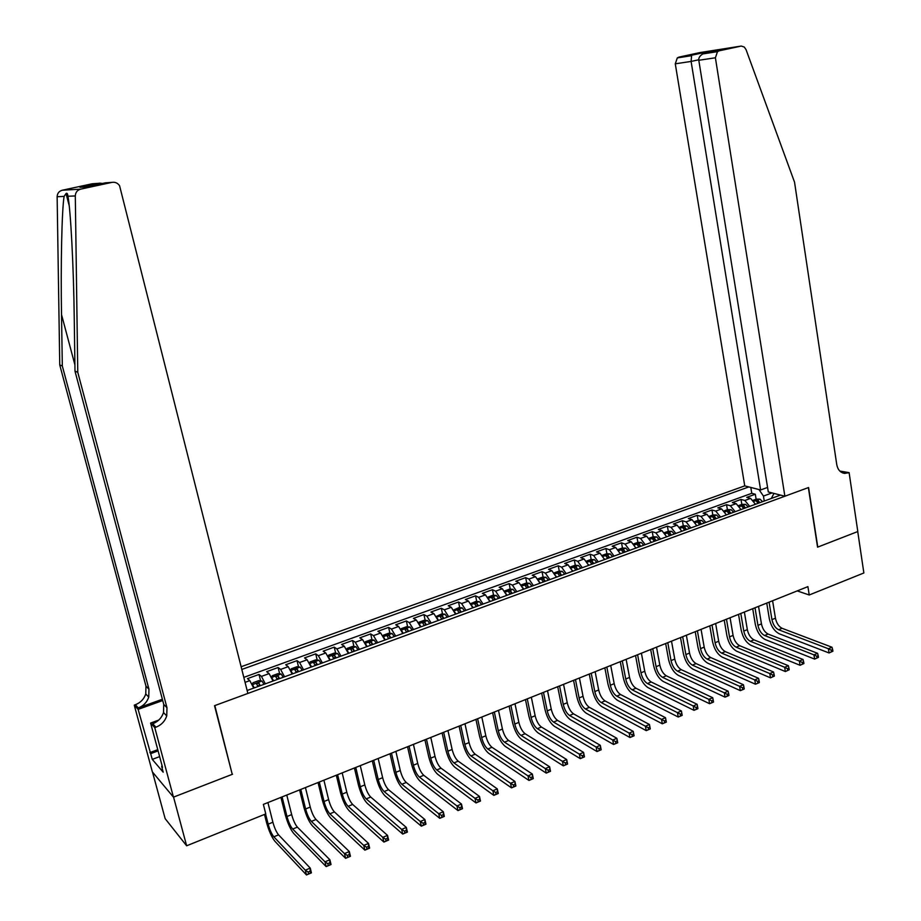 <?xml version="1.0" encoding="UTF-8"?>
<svg xmlns="http://www.w3.org/2000/svg" width="921" height="921" viewBox="0 0 921 921"><rect width="100%" height="100%" fill="white"/><g stroke="black" fill="none" stroke-linecap="round" stroke-linejoin="round"><path stroke-width="1.38" d="M767.573 487.439L760.608 489.96L744.744 485.874L241.141 666.735M152.518 772.086L165.147 818.642L186.641 845.789L265.778 813.911L263.36 804.401L807.913 586.631L809.225 594.989L863.863 572.977L857.739 531.567L817.56 547.166L808.362 487.6L214.835 705.578L232.092 773.755M755.473 504.271L750.603 498.388L746.735 497.352L755.312 494.243L756.118 499.205M749.706 506.377L744.847 500.483L741.002 499.435L741.819 504.42M741.002 499.435L732.345 502.578L736.178 503.637L741.014 509.566M726.427 514.908L721.615 508.945L717.816 507.851L726.554 504.685L727.394 509.693M711.703 520.296L706.914 514.286L703.149 513.181L711.968 509.981L712.819 515M696.817 525.672L692.074 519.697L688.344 518.558L697.243 515.323L698.118 520.365M681.839 531.244L677.085 525.143L673.401 523.98L682.38 520.722L683.278 525.787M666.689 536.793L661.957 530.646L658.308 529.46L667.38 526.167L668.289 531.244L664.478 532.637M651.389 542.4L646.692 536.206L643.077 534.997L652.241 531.67L653.162 536.793M635.939 548.064L631.265 541.813L627.708 540.581L636.952 537.219L637.896 542.388M620.34 553.774L615.7 547.477L612.177 546.211L621.514 542.826L622.481 548.03M623.183 551.794L623.287 552.404M604.59 559.542L599.974 553.199L596.497 551.909L605.926 548.479L606.916 553.74M607.63 557.539L607.791 558.368M588.692 565.367L584.098 558.978L580.667 557.654L590.177 554.2L591.19 559.496M591.927 563.341L592.076 564.124M572.632 571.25L568.073 564.815L564.677 563.456L574.29 559.968L575.326 565.31M576.086 569.224L576.224 569.938M556.411 577.202L551.875 570.709L548.536 569.328L558.241 565.793L559.3 571.193M560.083 575.176L560.21 575.809M540.028 583.2L535.527 576.661L532.223 575.245L542.032 571.688L543.114 577.122M523.473 589.267L519.007 582.671L515.76 581.22L525.661 577.628L526.766 583.12M506.757 595.38L502.325 588.738L499.124 587.264L509.129 583.626L510.269 589.175M511.19 593.688L510.602 591.017L508.507 591.65L510.188 594.126M489.88 601.574L485.482 594.874L482.328 593.366L492.424 589.693L493.587 595.288M472.818 607.825L468.455 601.068L465.358 599.525L475.558 595.818L476.756 601.459M455.596 614.134L451.267 607.319L448.216 605.753L458.52 602L459.74 607.71M438.177 620.512L433.895 613.639L430.89 612.039L441.309 608.251L442.552 614.008M420.598 626.959L416.338 620.029L413.402 618.394L423.913 614.572L425.203 620.386M402.822 633.464L398.609 626.476L395.719 624.806L406.345 620.95L407.658 626.821M384.863 640.049L380.684 633.003L377.863 631.288L388.604 627.397L389.94 633.326M366.719 646.692L362.586 639.588L359.812 637.85L370.668 633.901L372.038 639.899M348.38 653.415L344.281 646.243L341.576 644.47L352.547 640.486L353.952 646.554M329.845 660.207L325.792 652.977L323.156 651.159L334.231 647.129L335.681 653.265M311.114 667.069L307.107 659.781L304.529 657.916L315.73 653.852L317.204 660.058M292.187 673.999L288.215 666.654L285.706 664.755L297.023 660.645L298.542 666.919M273.042 681.01L269.128 673.596L266.676 671.662L278.119 667.506L279.685 673.85M253.701 688.102L249.833 680.619L247.45 678.639L259.02 674.448L260.62 680.861M247.127 690.508L780.501 495.095M748.842 486.921L241.82 669.44M755.312 494.243L751.766 493.311L243.823 677.372M259.02 674.448L261.437 676.394L265.329 683.843M278.119 667.506L280.606 669.417L284.554 676.797M297.023 660.645L299.578 662.521L303.562 669.832M315.73 653.852L318.344 655.683L322.373 662.936M334.231 647.129L336.913 648.925L340.989 656.12M352.547 640.486L355.287 642.248L359.409 649.374M370.668 633.901L373.466 635.628L377.633 642.697M388.604 627.397L391.46 629.078L395.662 636.089M406.345 620.95L409.269 622.596L413.506 629.55M423.913 614.572L426.895 616.184L431.166 623.08M441.309 608.251L444.336 609.84L448.654 616.679M458.52 602L461.605 603.554L465.945 610.335M475.558 595.818L478.69 597.338L483.076 604.061M492.424 589.693L495.613 591.178L500.034 597.856M509.129 583.626L512.364 585.088L516.808 591.708M525.661 577.628L528.942 579.056L533.42 585.618M542.032 571.688L545.359 573.081L549.872 579.585M558.241 565.793L561.614 567.163L566.162 573.622M574.29 559.968L577.709 561.303L582.279 567.716M590.177 554.2L593.642 555.513L598.247 561.868M605.926 548.479L609.426 549.768L614.065 556.077M621.514 542.826L625.06 544.081L629.722 550.332M636.952 537.219L640.532 538.44L645.23 544.656M652.241 531.67L655.867 532.868L660.587 539.027M667.38 526.167L671.052 527.342L675.795 533.455M682.38 520.722L686.087 521.862L690.854 527.94M697.243 515.323L700.996 516.451L705.774 522.472M711.968 509.981L715.744 511.074L720.556 517.061M726.554 504.685L730.365 505.756L735.2 511.696M773.974 493.414L771.303 498.468M773.675 493.944L773.571 493.311M772.051 492.919L763.44 496.062L758.973 489.546M764.246 501.047L763.44 496.062M232.541 774.216L173.562 797.114L186.641 845.789M797.218 590.902L809.225 594.989M751.766 493.311L750.811 487.439M753.24 500.253L756.429 499.09L759.998 499.147L762.576 501.657M832.906 651.216L832.642 649.535L831.214 650.145L831.467 651.826L832.906 651.216L829.061 652.966L779.27 633.786C774.296 631.184 770.969 626.142 769.3 618.636L766.756 603.094M759.86 502.659L758.11 500.564L756.199 501.001L758.144 503.292M758.11 500.564L758.616 503.119M772.592 600.757L775.436 618.21C776.553 623.229 778.775 626.591 782.09 628.306L831.997 647.233L828.405 648.752L831.214 650.145M769.093 602.15L771.948 619.626C773.064 624.645 775.286 628.018 778.602 629.745L828.405 648.752L829.061 652.966L831.467 651.826M832.642 649.535L831.997 647.233M784.876 496.223L715.398 57.781L698.797 60.279L768.298 491.952L784.876 496.223L808.58 487.52L817.779 547.086L857.808 531.544L849.116 472.634L839.848 471.068M744.744 485.874L675.277 63.814L677.303 57.908L678.996 57.102L718.921 50.079L705.889 52.9L719.232 50.805L741.244 46.062L744.283 47.052L746.045 49.63L794.547 182.197L836.752 464.564C837.753 469.745 840.389 472.692 844.638 473.406L849.116 472.634M678.996 57.102L699.995 52.566L740.795 46.131M760.608 489.96L691.107 61.431L675.277 63.814M719.232 50.805L717.494 51.645L715.398 57.781M840.735 471.851L848.345 472.91M691.648 55.122L691.107 61.431L698.751 59.773M704.553 52.336L703.897 53.763M715.375 51.415L714.328 52.14M705.889 52.9L702.907 53.913C699.856 55.732 698.486 57.85 698.797 60.279M77.767 372.291L74.992 371.163L74.244 318.01C73.634 266.883 70.629 209.102 67.912 196.254C67.647 193.652 67.026 192.742 66.036 193.537L64.113 196.415C61.834 209.597 60.659 265.26 61.523 314.568L62.317 365.994L148.96 689.219L148.753 697.093C146.98 702.263 143.503 705.877 138.3 707.927L135.375 704.726L134.259 705.129L152.356 771.89L173.459 797.149L232.242 774.342L214.524 705.693L247.876 693.444L119.58 185.743C117.681 182.991 115.125 181.874 111.925 182.381L80.657 189.15C77.272 190.117 75.487 192.385 75.303 195.943L77.767 372.291L166.977 707.731L166.747 715.916C164.917 721.293 161.313 725.057 155.937 727.21L154.774 727.636L173.459 797.149M62.317 365.994L59.75 364.958L145.967 686.133L145.76 693.974C143.998 699.108 140.545 702.688 135.375 704.726M155.937 727.21L152.771 723.756C158.113 721.615 161.705 717.873 163.524 712.543L163.742 704.415L74.992 371.163M111.925 182.381L105.351 182.842L86.666 186.882L79.977 187.308L98.386 183.337L92.227 183.763L62.26 190.233L80.657 189.15M64.113 196.415L57.137 196.714L59.75 364.958M154.774 727.636L150.607 723.066L162.533 767.377L161.612 766.307L162.188 766.088M159.644 756.625L152.276 759.388L163.19 772.178L161.612 766.307M152.276 759.388L138.127 709.389L134.259 705.129M150.607 723.066L158.723 720.095M162.372 699.258L138.3 707.927M162.706 700.524L138.127 709.389M57.137 196.714C57.309 193.329 59.025 191.165 62.26 190.233M92.227 183.763L94.092 183.636M149.835 752.618L157.767 749.659M158.09 750.88L150.722 753.643M105.351 182.842L106.824 182.738M79.977 187.308L99.779 183.164L102.599 183.44M98.386 183.337L99.779 183.164M738.792 505.525L742.084 504.328L745.642 504.386L748.209 506.93M818.481 657.341L818.216 655.648L816.766 656.27L817.031 657.962L818.481 657.341L814.636 659.102L765.236 639.565C760.309 636.929 756.993 631.841 755.301 624.311L752.71 608.712M745.469 507.932L743.731 505.813L741.808 506.262L743.731 508.565M743.731 505.813L744.237 508.38M758.547 606.375L761.448 623.897C762.576 628.928 764.787 632.313 768.091 634.051L817.595 653.323L813.968 654.866L816.766 656.27M755.013 607.779L757.925 625.324C759.054 630.355 761.276 633.752 764.568 635.502L813.968 654.866L814.636 659.102L817.031 657.962M818.216 655.648L817.595 653.323M724.205 510.844L727.602 509.612L731.147 509.681L733.715 512.237M803.918 663.534L803.653 661.831L802.191 662.452L802.456 664.156L803.918 663.534L800.061 665.284L751.076 645.391C746.183 642.72 742.89 637.597 741.175 630.033L738.527 614.376M730.94 513.25L729.213 511.12L727.279 511.581L729.19 513.895M729.213 511.12L729.72 513.699M744.375 612.039L747.334 629.63C748.474 634.673 750.673 638.08 753.954 639.853L803.043 659.482L799.382 661.036L802.191 662.452M740.806 613.467L743.777 631.069C744.928 636.123 747.127 639.542 750.396 641.315L799.382 661.036L800.061 665.284L802.456 664.156M803.653 661.831L803.043 659.482M709.492 516.221L712.981 514.943L716.526 515.023L719.071 517.602M789.216 669.774L788.94 668.07L787.467 668.692L787.743 670.407L789.216 669.774L785.348 671.536L736.788 651.274C731.942 648.557 728.649 643.411 726.922 635.812L724.228 620.098M716.273 518.627L714.546 516.485L712.612 516.946L714.512 519.271M714.546 516.485L715.076 519.064M730.077 617.761L733.081 635.409C734.233 640.475 736.432 643.917 739.678 645.702L788.353 665.699L784.657 667.265L787.467 668.692M726.473 619.2L729.501 636.86C730.652 641.937 732.851 645.379 736.098 647.175L784.657 667.265L785.348 671.536L787.743 670.407M788.94 668.07L788.353 665.699M694.63 521.643L698.222 520.33L701.767 520.411L704.3 523.013M774.377 676.083L774.089 674.368L772.604 675.001L772.88 676.716L774.377 676.083L770.497 677.844L722.363 657.203C717.551 654.451 714.282 649.27 712.532 641.649L709.792 625.866M701.468 524.049L699.753 521.885L697.796 522.368L699.684 524.705M699.753 521.885L700.282 524.486M715.64 623.529L718.702 641.246C719.865 646.335 722.064 649.789 725.276 651.608L773.525 671.985L769.795 673.562L772.604 675.001M712.014 624.979L715.087 642.72C716.25 647.808 718.449 651.274 721.661 653.104L769.795 673.562L770.497 677.844L772.88 676.716M774.089 674.368L773.525 671.985M679.629 527.111L683.324 525.764L686.859 525.856L689.38 528.481M759.388 682.449L759.1 680.723L757.592 681.367L757.879 683.094L759.261 682.622L755.496 684.211L707.812 663.201C703.045 660.403 699.776 655.188 698.014 647.532L695.217 631.702M686.525 529.529L684.821 527.342L682.852 527.837L684.717 530.185M684.821 527.342L685.351 529.955M701.065 629.354L704.185 647.141C705.371 652.252 707.547 655.729 710.747 657.571L758.547 678.317L754.771 679.917L757.592 681.367M697.404 630.827L700.536 648.626C701.721 653.737 703.909 657.226 707.086 659.079L754.771 679.917L755.496 684.211L757.879 683.094M759.1 680.723L758.547 678.317M668.289 531.244L671.812 531.348L674.31 533.996M744.249 688.873L743.949 687.147L742.43 687.791L742.717 689.53L744.156 689.035L740.357 690.646L693.122 669.245C688.39 666.413 685.132 661.163 683.347 653.473L680.504 637.585M671.432 535.055L669.74 532.856L667.76 533.363L669.613 535.723M669.74 532.856L670.281 535.481M686.364 635.237L689.541 653.081C690.727 658.216 692.914 661.727 696.069 663.592L743.42 684.717L739.609 686.329L742.43 687.791M682.668 636.722L685.857 654.578C687.054 659.724 689.23 663.224 692.385 665.112L739.609 686.329L740.357 690.646L742.717 689.53M743.949 687.147L743.42 684.717M649.19 538.221L653.104 536.782L656.627 536.897L659.114 539.568M728.96 695.378L728.661 693.64L727.118 694.284L727.417 696.023L728.891 695.516L725.057 697.151L678.293 675.346C673.608 672.48 670.361 667.184 668.554 659.471L665.653 643.514M656.201 540.639L654.509 538.428L652.529 538.935L654.359 541.306M654.509 538.428L655.061 541.053M671.513 641.177L674.759 659.091C675.956 664.248 678.132 667.771 681.264 669.671L728.143 691.187L724.309 692.811L727.118 694.284M667.783 642.662L671.041 660.599C672.249 665.756 674.414 669.291 677.534 671.19L724.309 692.811L725.057 697.151L727.417 696.023M728.661 693.64L728.143 691.187M633.752 543.851L637.781 542.377L641.292 542.504L643.756 545.197M713.51 701.929L713.211 700.19L711.657 700.846L711.968 702.585L713.487 702.067L709.607 703.713L663.316 681.517C658.676 678.604 655.441 673.274 653.622 665.526L650.675 649.512M640.82 546.268L639.139 544.046L637.148 544.564L638.967 546.947M639.139 544.046L639.704 546.683M656.535 647.164L659.827 665.146C661.048 670.327 663.212 673.873 666.309 675.795L712.716 697.715L708.836 699.361L711.657 700.846M652.759 648.672L656.074 666.677C657.295 671.858 659.459 675.415 662.556 677.338L708.836 699.361L709.607 703.713L711.968 702.585M713.211 700.19L712.716 697.715M620.109 553.13L620.443 553.74M618.152 549.538L622.297 548.03L625.808 548.156L628.249 550.873M697.922 708.56L697.611 706.81L696.034 707.466L696.357 709.216L697.922 708.675L694.008 710.333L648.2 687.734C643.606 684.775 640.394 679.41 638.541 671.639L635.536 655.568M625.29 551.955L623.621 549.71L621.606 550.251L623.413 552.646M623.621 549.71L624.185 552.37M641.407 653.219L644.758 671.271C645.989 676.463 648.142 680.043 651.216 681.989L697.139 704.312L693.225 705.97L696.034 707.466M637.597 654.739L640.97 672.802C642.202 678.006 644.355 681.586 647.428 683.543L693.225 705.97L694.008 710.333L696.357 709.216M697.611 706.81L697.139 704.312M604.314 558.782L604.717 559.496M602.415 555.282L606.674 553.728L610.174 553.866L612.603 556.606M622.285 660.864L625.727 678.996C626.971 684.222 629.112 687.826 632.151 689.817L677.442 712.647L681.402 710.977L682.196 715.352L678.247 717.033L632.946 694.02C628.398 691.015 625.186 685.615 623.321 677.81L620.259 661.669M609.61 557.712L607.941 555.444L605.926 555.996L607.71 558.402M607.941 555.444L608.516 558.103M626.13 659.321L629.55 677.442C630.793 682.657 632.934 686.26 635.985 688.24L681.402 710.977L681.851 713.487L680.262 714.166L680.584 715.916L682.173 715.249L681.851 713.487M680.584 715.916L678.247 717.033L677.442 712.647L680.262 714.166M588.369 564.481L588.83 565.321M586.516 561.085L590.891 559.484L594.379 559.634L596.796 562.397M606.835 667.046L610.335 685.247C611.59 690.485 613.731 694.123 616.725 696.138L661.508 719.393L665.515 717.701L666.32 722.099L662.326 723.791L617.531 700.351C613.041 697.312 609.84 691.878 607.964 684.038L604.844 667.84M593.769 563.514L592.122 561.223L590.085 561.787L591.858 564.205M592.122 561.223L592.698 563.894M610.715 665.492L614.192 683.681C615.447 688.92 617.588 692.546 620.593 694.549L665.515 717.701L665.929 720.245L664.329 720.924L664.663 722.686L666.263 722.006L665.929 720.245M664.663 722.686L662.326 723.791L661.508 719.393L664.329 720.924M572.252 570.237L572.793 571.193M570.456 566.933L574.957 565.298L578.353 565.448L580.829 568.245M591.224 673.286L594.793 691.556C596.071 696.817 598.19 700.478 601.16 702.527L645.414 726.208L649.455 724.493L650.284 728.914L646.243 730.629L601.977 706.752C597.533 703.679 594.356 698.199 592.445 690.324L589.279 674.068M577.778 569.362L576.132 567.071L574.094 567.647L575.844 570.076M576.132 567.071L576.73 569.754M595.15 671.72L598.685 689.967C599.962 695.228 602.092 698.878 605.062 700.927L649.455 724.493L649.858 727.06L648.234 727.751L648.568 729.513L650.191 728.833L649.858 727.06M648.568 729.513L646.243 730.629L645.414 726.208L648.234 727.751M555.985 576.062L556.583 577.133M554.246 572.85L558.863 571.17L562.247 571.331L564.711 574.151M575.475 679.583L579.102 697.922C580.391 703.218 582.498 706.902 585.434 708.974L629.158 733.093L633.234 731.366L634.085 735.798L629.999 737.525L586.274 713.222C581.876 710.091 578.71 704.577 576.788 696.667L573.553 680.354M561.626 575.28L559.991 572.966L557.942 573.553L559.68 576.005M559.991 572.966L560.601 575.66M579.424 678.006L583.039 696.322C584.317 701.606 586.435 705.29 589.382 707.351L633.234 731.366L633.613 733.945L631.979 734.647L632.324 736.42L633.947 735.729L633.613 733.945M632.324 736.42L629.999 737.525L629.158 733.093L631.979 734.647M539.545 581.934L540.224 583.131M537.864 578.825L542.607 577.099L545.992 577.271L548.421 580.126M559.565 685.949L563.249 704.358C564.561 709.665 566.657 713.384 569.558 715.49L612.73 740.035L616.851 738.297L617.715 742.74L613.593 744.49L570.41 719.75C566.07 716.573 562.915 711.024 560.97 703.08L557.677 686.698M545.313 581.266L543.689 578.929L541.629 579.528L543.344 581.98M543.689 578.929L544.299 581.635M563.548 684.349L567.232 702.746C568.533 708.053 570.64 711.749 573.541 713.856L616.851 738.297L617.208 740.91L615.55 741.612L615.896 743.397L617.554 742.694L617.208 740.91M615.896 743.397L613.593 744.49L612.73 740.035L615.55 741.612M522.944 587.863L523.692 589.187M521.321 584.858L526.19 583.085L529.563 583.269L531.981 586.147M543.494 692.373L547.247 710.851C548.571 716.193 550.666 719.923 553.533 722.064L596.14 747.069L600.308 745.308L601.171 749.775L597.015 751.536L554.396 726.347C550.102 723.123 546.97 717.528 545.002 709.55L541.652 693.11M528.838 587.299L527.226 584.939L525.154 585.56L526.847 588.024M527.226 584.939L527.848 587.656M547.523 690.762L551.265 709.228C552.588 714.558 554.684 718.276 557.55 720.406L600.308 745.308L600.63 747.944L598.961 748.646L599.318 750.442L600.976 749.729L600.63 747.944M599.318 750.442L597.015 751.536L596.14 747.069L598.961 748.646M506.182 593.849L506.999 595.3M504.616 590.96L509.612 589.129L512.974 589.325L515.369 592.226M527.273 698.866L531.095 717.413C532.43 722.766 534.514 726.531 537.346 728.695L579.367 754.161L583.58 752.376L584.467 756.866L580.265 758.651L538.221 733.001C533.984 729.731 530.864 724.09 528.873 716.089L525.465 699.58M512.191 593.4L510.602 591.017M531.336 697.232L535.147 715.767C536.483 721.12 538.566 724.873 541.41 727.037L583.58 752.376L583.879 755.047L582.199 755.761L582.556 757.557L584.236 756.843L583.879 755.047M582.556 757.557L580.265 758.651L579.367 754.161L582.199 755.761M489.235 599.893L490.145 601.471M487.819 597.234L492.873 595.242L496.304 595.45L498.595 598.374M510.879 705.417L514.781 724.044C516.128 729.42 518.201 733.208 520.998 735.407L562.432 761.333L566.68 759.537L567.589 764.039L563.341 765.846L521.896 739.724C517.706 736.409 514.609 730.733 512.583 722.686L509.117 706.119M495.383 599.548L493.806 597.153L491.699 597.81L493.357 600.296M493.806 597.153L494.439 599.905M514.989 703.771L518.868 722.375C520.215 727.751 522.299 731.527 525.097 733.726L566.68 759.537L566.956 762.22L565.252 762.945L565.621 764.752L567.324 764.027L566.956 762.22M565.621 764.752L563.341 765.846L562.432 761.333L565.252 762.945M472.128 606.006L473.106 607.71M470.85 603.577L475.961 601.413L479.381 601.632L481.648 604.59M494.335 712.037L498.296 730.733C499.666 736.132 501.726 739.943 504.478 742.176L545.313 768.575L549.607 766.756L550.528 771.28L546.245 773.11L505.399 746.505C501.266 743.143 498.18 737.433 496.143 729.351L492.608 712.727M478.402 605.776L476.836 603.359L474.718 604.026L476.353 606.525M476.836 603.359L477.481 606.11M498.491 710.367L502.429 729.052C503.799 734.451 505.859 738.251 508.622 740.484L549.607 766.756L549.86 769.472L548.133 770.209L548.513 772.017L550.228 771.291L549.86 769.472M548.513 772.017L546.245 773.11L545.313 768.575L548.133 770.209M454.836 612.166L455.895 614.019M453.696 609.978L458.865 607.641L462.192 607.872L464.529 610.865M477.619 718.714L481.66 737.491C483.041 742.913 485.091 746.758 487.808 749.026L528.009 775.896L532.35 774.066L533.294 778.602L528.965 780.444L488.74 753.366C484.665 749.959 481.602 744.191 479.53 736.086L475.938 719.393M461.248 612.062L459.694 609.621L457.564 610.301L459.176 612.822M459.694 609.621L460.35 612.396M481.81 717.045L485.828 735.787C487.209 741.209 489.258 745.043 491.987 747.299L532.35 774.066L532.58 776.806L530.841 777.543L531.221 779.362L532.96 778.625L532.58 776.806M531.221 779.362L528.965 780.444L528.009 775.896L530.841 777.543M437.371 618.405L438.511 620.386M436.358 616.437L441.608 613.939L445.004 614.192L447.226 617.197M460.73 725.472L464.84 744.306C466.245 749.763 468.282 753.631 470.953 755.934L510.533 783.299L514.92 781.445L515.887 786.004L511.5 787.869L471.909 760.297C467.903 756.832 464.852 751.029 462.756 742.89L459.095 726.128M443.922 618.405L442.379 615.953L440.226 616.656L441.827 619.177M442.379 615.953L443.036 618.728M464.967 723.779L469.065 742.602C470.458 748.036 472.496 751.904 475.19 754.195L514.92 781.445L515.115 784.208L513.354 784.957L513.745 786.787L515.495 786.039L515.115 784.208M513.745 786.787L511.5 787.869L510.533 783.299L513.354 784.957M419.723 624.703L420.943 626.821M418.836 622.964L418.905 622.228L424.167 620.305L427.551 620.57L429.75 623.598M443.68 732.287L447.871 751.202C449.287 756.671 451.313 760.573 453.938 762.91L492.862 790.782L497.294 788.906L498.284 793.476L493.852 795.364L454.905 767.285C450.956 763.774 447.928 757.937 445.81 749.752L442.092 732.932M426.411 624.818L424.88 622.354L422.716 623.057L424.305 625.601M424.88 622.354L425.548 625.14M447.963 730.572L452.13 749.475C453.535 754.944 455.573 758.835 458.209 761.16L497.294 788.906L497.467 791.692L495.694 792.451L496.085 794.282L497.858 793.534L497.467 791.692M496.085 794.282L493.852 795.364L492.862 790.782L495.694 792.451M401.89 631.069L403.202 633.326M401.119 629.538L401.222 628.675L406.552 626.729L409.926 627.005L412.101 630.068M426.458 739.183L430.717 758.167C432.145 763.659 434.159 767.596 436.75 769.956L475.006 798.334L479.496 796.435L480.486 801.04L476.019 802.939L437.74 774.354C433.849 770.796 430.844 764.902 428.702 756.694L424.903 739.793M408.717 631.299L407.209 628.813L405.033 629.538L406.587 632.082M407.209 628.813L407.888 631.61M430.775 737.445L435.023 756.417C436.45 761.909 438.465 765.835 441.067 768.195L479.496 796.435L479.634 799.267L477.838 800.027L478.241 801.869L480.025 801.097L479.634 799.267M478.241 801.869L476.019 802.939L475.006 798.334L477.838 800.027M383.873 637.493L385.266 639.899M383.217 636.192L383.366 635.191L388.743 633.222L392.104 633.51L394.257 636.607M409.051 746.137L413.391 765.201C414.841 770.716 416.845 774.676 419.389 777.082L456.966 805.979L461.49 804.056L462.515 808.673L457.99 810.595L420.39 781.503C416.568 777.877 413.575 771.948 411.411 763.693L407.543 746.735M390.849 637.85L389.341 635.34L387.154 636.089L388.685 638.644M389.341 635.34L390.032 638.149M413.425 744.387L417.743 763.44C419.182 768.954 421.185 772.903 423.752 775.298L461.49 804.056L461.605 806.911L459.786 807.682L460.201 809.524L462.008 808.753L461.605 806.911M460.201 809.524L457.99 810.595L456.966 805.979L459.786 807.682M365.66 643.998L367.145 646.542M365.119 642.893L365.326 641.776L370.76 639.784L374.11 640.083L376.229 643.203M391.471 753.171L395.892 772.305C397.354 777.854 399.346 781.837 401.844 784.278L438.718 813.704L443.3 811.758L444.336 816.397L439.766 818.332L402.868 788.71C399.115 785.037 396.134 779.062 393.946 770.773L390.009 753.746M372.786 644.47L371.29 641.937L369.091 642.697L370.599 645.276M371.29 641.937L371.992 644.758M395.88 751.398L400.278 770.52C401.74 776.058 403.732 780.041 406.253 782.47L443.3 811.758L443.381 814.636L441.539 815.419L441.965 817.272L443.795 816.49L443.381 814.636M441.965 817.272L439.766 818.332L438.718 813.704L441.539 815.419M347.263 650.56L348.829 653.242M346.837 649.673L347.09 648.419L352.582 646.415L355.92 646.726L358.016 649.881M373.707 760.274L378.209 779.488C379.694 785.049 381.662 789.078 384.126 791.542L420.275 821.509L424.903 819.54L425.963 824.191L421.346 826.16L385.162 795.997C381.478 792.279 378.519 786.246 376.298 777.923L372.303 760.838M354.527 651.159L353.054 648.603L350.832 649.386L352.329 651.964M353.054 648.603L353.768 651.435M378.174 758.49L382.641 777.681C384.126 783.241 386.095 787.259 388.57 789.723L424.903 819.54L424.961 822.453L423.107 823.236L423.533 825.101L425.375 824.318L424.961 822.453M423.533 825.101L421.346 826.16L420.275 821.509L423.107 823.236M425.375 824.318L425.963 824.191M328.67 657.203L330.328 660.023M328.337 656.512L328.659 655.142L334.208 653.127L337.535 653.45L339.607 656.627M355.759 767.446L360.341 786.741C361.838 792.336 363.807 796.377 366.213 798.887L401.637 829.395L406.322 827.415L407.393 832.089L402.719 834.069L367.272 803.365C363.657 799.578 360.721 793.511 358.476 785.153L354.401 767.987M336.084 657.916L334.622 655.338L332.389 656.132L333.863 658.734M333.39 657.755L335.348 658.181M360.272 765.65L364.82 784.922C366.316 790.506 368.285 794.547 370.714 797.045L406.322 827.415L406.334 830.351L404.457 831.145L404.895 833.01L406.771 832.216L406.334 830.351M404.895 833.01L402.719 834.069L401.637 829.395L404.457 831.145M406.771 832.216L407.393 832.089M309.882 663.914L311.62 666.885M309.652 663.431L310.043 661.934L315.65 659.897L318.954 660.23L321.003 663.442M337.627 774.699L342.29 794.063C343.809 799.681 345.755 803.768 348.126 806.312L382.791 837.373L387.522 835.37L388.627 840.056L383.896 842.07L349.197 810.802C345.651 806.969 342.739 800.844 340.459 792.451L336.315 775.229M317.446 664.743L315.995 662.141L313.75 662.959L315.189 665.572M314.729 664.582L316.732 665.008M342.186 772.88L346.814 792.233C348.334 797.839 350.279 801.915 352.662 804.447L387.522 835.37L387.511 838.329L385.611 839.135L386.06 841.023L387.948 840.217L387.511 838.329M386.06 841.023L383.896 842.07L382.791 837.373L385.611 839.135M387.948 840.217L388.627 840.056M290.898 670.707L292.717 673.804M290.76 670.407L291.22 668.807L296.884 666.735L300.177 667.092L302.192 670.338M319.311 782.033L324.054 801.477C325.585 807.118 327.519 811.228 329.845 813.819L363.737 845.432L368.515 843.417L369.643 848.126L364.866 850.152L330.938 818.32C327.462 814.429 324.572 808.258 322.269 799.831L318.044 782.528M298.6 671.651L297.161 669.026L294.893 669.855L296.32 672.48M295.871 671.501L297.92 671.904M323.904 780.191L328.624 799.612C330.167 805.253 332.101 809.352 334.427 811.931L368.515 843.417L368.469 846.411L366.558 847.216L367.007 849.104L368.918 848.299L368.469 846.411M367.007 849.104L364.866 850.152L363.737 845.432L366.558 847.216M368.918 848.299L369.643 848.126M271.707 677.58L273.606 680.803M281.112 674.011L271.66 677.465L272.202 675.749L277.923 673.654L281.204 674.022L283.184 677.292M300.787 789.435L305.622 808.96C307.177 814.625 309.088 818.769 311.367 821.394L344.477 853.594L349.312 851.545L350.452 856.277L345.617 858.326L312.484 825.918C309.076 821.958 306.209 815.753 303.872 807.28L299.578 789.919M279.547 678.627L278.13 675.968L275.84 676.82L277.256 679.468M276.807 678.478L278.902 678.869M305.438 787.57L310.239 807.072C311.793 812.736 313.716 816.881 316.007 819.494L349.312 851.545L349.232 854.573L347.286 855.39L347.747 857.29L349.681 856.461L349.232 854.573M347.747 857.29L345.617 858.326L344.477 853.594L347.286 855.39M349.681 856.461L350.452 856.277M263.97 684.338L262.013 681.022L258.755 680.642L252.964 682.76L252.366 684.51L254.288 687.883M261.932 681.022L252.377 684.66M282.079 796.918L286.995 816.513C288.572 822.211 290.472 826.39 292.694 829.05L324.986 861.837L329.879 859.765L331.042 864.52L326.161 866.592L293.822 833.586C290.495 829.579 287.651 823.316 285.291 814.809L280.928 797.379M260.298 685.685L258.882 682.991L256.579 683.854L257.972 686.536M257.535 685.546L259.676 685.915M286.776 795.042L291.669 814.613C293.235 820.3 295.146 824.479 297.379 827.127L329.879 859.765L329.764 862.827L327.807 863.656L328.279 865.556L330.236 864.727L329.764 862.827M328.279 865.556L326.161 866.592L324.986 861.837L327.807 863.656M330.236 864.727L331.042 864.52M265.582 813.991L268.172 824.157C269.772 829.879 271.649 834.092 273.825 836.798L305.288 870.172L310.239 868.089L311.425 872.855L306.486 874.95L274.976 841.345C271.718 837.281 268.909 830.972 266.514 822.43L264.488 814.44M267.919 802.582L272.892 822.246C274.481 827.956 276.369 832.158 278.556 834.852L310.239 868.089L310.089 871.174L308.109 872.014L308.581 873.925L310.561 873.085L310.089 871.174M308.581 873.925L306.486 874.95L305.288 870.172L308.109 872.014M310.561 873.085L311.425 872.855M744.847 500.483L750.603 498.388M245.078 682.346L249.833 680.619M261.437 676.394L269.128 673.596M280.606 669.417L288.215 666.654M299.578 662.521L307.107 659.781M318.344 655.683L325.792 652.977M336.913 648.925L344.281 646.243M355.287 642.248L362.586 639.588M373.466 635.628L380.684 633.003M391.46 629.078L398.609 626.476M409.269 622.596L416.338 620.029M426.895 616.184L433.895 613.639M444.336 609.84L451.267 607.319M461.605 603.554L468.455 601.068M478.69 597.338L485.482 594.874M495.613 591.178L502.325 588.738M512.364 585.088L519.007 582.671M528.942 579.056L535.527 576.661M545.359 573.081L551.875 570.709M561.614 567.163L568.073 564.815M577.709 561.303L584.098 558.978M593.642 555.513L599.974 553.199M609.426 549.768L615.7 547.477M625.06 544.081L631.265 541.813M640.532 538.44L646.692 536.206M655.867 532.868L661.957 530.646M671.052 527.342L677.085 525.143M686.087 521.862L692.074 519.697M700.996 516.451L706.914 514.286M715.744 511.074L721.615 508.945M730.365 505.756L736.178 503.637M759.906 499.147L754.023 501.289M775.436 618.21L771.948 619.626M782.09 628.306L778.602 629.745M61.523 314.568L74.912 364.854M148.96 689.219L145.967 686.133M163.742 704.415L166.977 707.731M75.303 195.943L67.912 196.254M745.55 504.386L739.575 506.573M761.448 623.897L757.925 625.324M768.091 634.051L764.568 635.502M731.067 509.67L724.988 511.892M747.334 629.63L743.777 631.069M753.954 639.853L750.396 641.315M716.434 515.012L710.264 517.268M733.081 635.409L729.501 636.86M739.678 645.702L736.098 647.175M701.675 520.411L695.401 522.702M718.702 641.246L715.087 642.72M725.276 651.608L721.661 653.104M686.778 525.856L680.389 528.182M704.185 647.141L700.536 648.626M710.747 657.571L707.086 659.079M671.731 531.348L665.238 533.72M689.541 653.081L685.857 654.578M696.069 663.592L692.385 665.112M656.535 536.897L649.938 539.303M674.759 659.091L671.041 660.599M681.264 669.671L677.534 671.19M641.2 542.492L634.5 544.944M659.827 665.146L656.074 666.677M666.309 675.795L662.556 677.338M625.716 548.156L618.9 550.643M644.758 671.271L640.97 672.802M651.216 681.989L647.428 683.543M610.082 553.866L603.151 556.388M629.55 677.442L625.727 678.996M635.985 688.24L632.151 689.817M594.298 559.634L587.253 562.201M614.192 683.681L610.335 685.247M620.593 694.549L616.725 696.138M578.353 565.448L571.193 568.061M598.685 689.967L594.793 691.556M605.062 700.927L601.16 702.527M562.247 571.331L554.972 573.99M583.039 696.322L579.102 697.922M589.382 707.351L585.434 708.974M545.992 577.271L538.589 579.977M567.232 702.746L563.249 704.358M573.541 713.856L569.558 715.49M529.563 583.269L522.046 586.021M551.265 709.228L547.247 710.851M557.55 720.406L553.533 722.064M512.974 589.325L505.33 592.122M535.147 715.767L531.095 717.413M541.41 727.037L537.346 728.695M496.212 595.45L488.452 598.282M518.868 722.375L514.781 724.044M525.097 733.726L520.998 735.407M479.288 601.632L471.402 604.51M502.429 729.052L498.296 730.733M508.622 740.484L504.478 742.176M462.192 607.872L454.168 610.807M485.828 735.787L481.66 737.491M491.987 747.299L487.808 749.026M444.924 614.18L436.761 617.162M469.065 742.602L464.84 744.306M475.19 754.195L470.953 755.934M427.471 620.558L419.182 623.586M452.13 749.475L447.871 751.202M458.209 761.16L453.938 762.91M409.833 626.994L401.406 630.079M435.023 756.417L430.717 758.167M441.067 768.195L436.75 769.956M392.024 633.51L383.458 636.63M417.743 763.44L413.391 765.201M423.752 775.298L419.389 777.082M374.018 640.083L365.315 643.261M400.278 770.52L395.892 772.305M406.253 782.47L401.844 784.278M355.828 646.726L346.975 649.961M382.641 777.681L378.209 779.488M388.57 789.723L384.126 791.542M337.454 653.438L328.44 656.731M364.82 784.922L360.341 786.741M370.714 797.045L366.213 798.887M335.256 658.02L334.622 655.338M318.873 660.219L309.721 663.569M346.814 792.233L342.29 794.063M352.662 804.447L348.126 806.312M316.64 664.847L315.995 662.141M300.096 667.08L290.783 670.476M328.624 799.612L324.054 801.477M334.427 811.931L329.845 813.819M297.161 669.026L297.828 671.731L297.172 669.026M310.239 807.072L305.622 808.96M316.007 819.494L311.367 821.394M278.81 678.696L278.142 675.979L278.798 678.673M291.669 814.613L286.995 816.513M297.379 827.127L292.694 829.05M259.584 685.742L258.905 683.014M272.892 822.246L268.172 824.157M278.556 834.852L273.825 836.798M842.876 473.003L844.638 473.406M677.303 57.908L691.153 55.744M704.335 52.497L691.406 55.295M710.091 51.99L704.105 52.923M702.907 53.913L717.494 51.645M66.036 193.537L69.19 205.613M163.524 712.543L166.747 715.916M148.753 697.093L145.76 693.974M259.561 685.696L258.882 682.991"/></g></svg>
